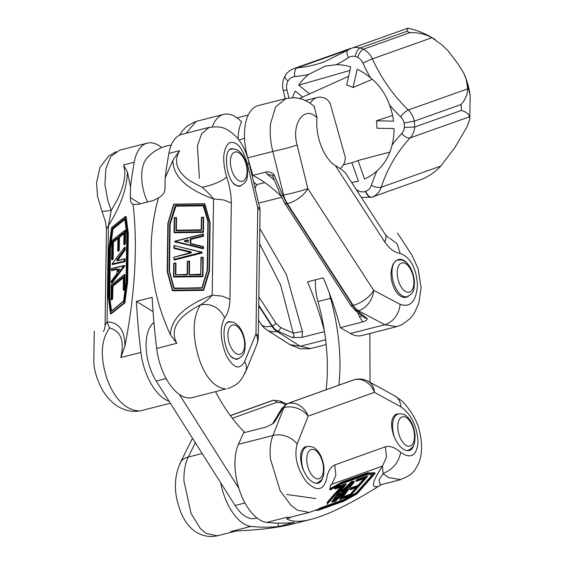 <?xml version="1.0" encoding="UTF-8"?>
<svg xmlns="http://www.w3.org/2000/svg" width="564" height="564" viewBox="0 0 564 564"><rect width="100%" height="100%" fill="white"/><g stroke="black" fill="none" stroke-linecap="round" stroke-linejoin="round"><path stroke-width="0.85" d="M307.838 446.505L305.314 446.759C300.083 449.875 299.195 457.051 302.642 468.268C307.006 478.702 312.153 483.7 318.089 483.263C320.486 482.587 322.093 480.5 322.911 477.003M398.875 413.849L396.351 414.103C391.12 417.219 390.232 424.389 393.679 435.612C398.043 446.046 403.189 451.045 409.119 450.608C411.523 449.931 413.13 447.844 413.941 444.347M274.386 422.351L283.065 407.821L283.946 407.596A18.894 9.637 -104.3 0 1 287.809 403.528L285.088 405.135L283.065 407.821L281.598 408.738L273.032 423.07L274.386 422.351L271.989 424.241L265.989 427.082L243.592 432.785L238.445 444.298A45.353 23.131 75.7 0 0 240.102 492.118A45.353 23.131 75.7 0 0 266.751 522.398A445.962 227.482 75.7 0 0 294.478 522.433L278.729 526.445A445.962 227.482 -104.3 0 1 251.001 526.402A45.353 23.131 -104.3 0 1 220.672 482.735M179.535 464.933L180.085 463.206C181.523 460.083 184.238 458.038 188.228 457.073C185.182 463.481 183.751 471.426 183.949 480.916L191.027 513.388L200.199 528.299L205.973 533.382L217.359 535.8C204.859 538.514 195.222 532.501 190.583 527.551C187.911 524.485 186.74 524.28 181.777 514.565C176.828 502.524 174.755 491.674 175.552 482.001C175.968 474.994 177.597 468.67 180.445 463.016M235.533 531.091L241.526 530.675C262.274 529.624 279.666 527.326 293.703 523.766L310.983 519.366C300.471 522.031 292.483 521.94 287.005 519.099L291.814 516.857M287.005 519.099L286.907 517.266L289.262 517.505L309.213 512.429L297.32 510.138L290.869 505.224L280.132 490.708L270.417 458.913C269.627 449.579 270.452 441.781 272.906 435.528C277.093 434.414 281.507 434.64 286.152 436.219C290.77 437.904 294.422 440.519 297.129 444.058C293.957 456.311 297.038 468.874 306.386 481.741C316.482 491.822 323.235 490.877 326.641 478.899C327.74 471.645 330.455 466.992 334.776 464.94L335.862 475.36L331.836 484.257L382.455 466.097L386.481 457.2L385.395 446.787L334.776 464.94M400.75 479.626L388.518 477.581L383.111 473.633L378.952 480.013L380.305 484.843L400.25 479.774M340.282 493.147L337.892 495.537M341.058 491.096L342.468 490.461L351.33 481.663L352.422 481.219M352.662 481.501L351.576 481.938L351.943 482.213L351.668 481.416M344.019 484.948L345.802 483.637M345.753 483.581L346 483.856L344.808 484.497L345.288 484.645L345.02 483.841M332.372 502.045L331.963 502.002M352.366 481.162L352.662 481.931M331.702 501.734L343.441 485.731M353.6 481.381L354.27 481.882L354.248 481.402L353.847 481.656L334.762 500.564L334.515 500.289L334.967 500.761L333.923 501.396L334.149 501.763L333.676 501.121L353.6 481.381L354.114 481.437M333.768 501.586L333.676 501.121M346.973 489.778L339.93 499.288L340.409 499.436L339.69 499.013L345.274 491.463M343.913 484.744L336.327 487.388L334.931 488.896L335.46 488.917L334.79 488.431L336.081 487.113L343.673 484.462M334.938 488.833L334.79 488.431M335.672 487.43L336.348 487.909L336.081 487.113M343.617 484.405L343.948 485.103M350.103 489.51L351.245 487.789L357.964 485.378L364.027 478.646M357.964 485.378L351.485 488.064L351.083 488.382L351.513 488.586L351.245 487.789M350.836 488.107L350.096 489.573L350.625 489.594L349.948 489.108M343.011 498.238L344.146 496.51L350.385 494.106L356.046 487.691M367.305 476.291L357.484 479.731L356.096 481.24L356.624 481.261L355.947 480.782L357.238 479.456L367.065 476.009M356.103 481.184L355.947 480.782M356.836 479.774L357.505 480.26L357.238 479.456M349.976 494.424L344.392 496.785L343.991 497.103L344.421 497.314L344.146 496.51M343.744 496.828L343.004 498.294L343.532 498.315L342.856 497.836M367.009 475.953L367.34 476.658M319.485 508.277L344.456 499.316L356.265 492.83L372.339 474.733M374.968 473.041A0.381 0.36 90.9 0 1 374.954 473.57L374.997 473.548A0.381 0.381 0 0 0 375.004 473.062L368.334 472.928L368.32 473.464A0.381 0.36 -89.1 0 0 368.334 472.928L374.75 472.794M329.707 488.868L342.602 481.79L368.088 472.653M368.045 472.667L342.849 482.065L342.877 482.594L342.602 481.79M343.843 501.163L356.934 493.972A0.381 0.381 0 0 0 357.033 493.888L375.018 473.499M318.322 510.314L343.807 501.177A0.381 0.381 0 0 0 343.864 501.149L343.666 501.184M318.23 510.321A0.381 0.381 0 0 0 318.364 510.3L318.484 510.223A0.381 0.36 90.9 0 1 318.23 510.321L315.438 510.279M238.445 444.298L272.906 435.528L283.946 407.596A18.894 14.072 21.6 0 1 308.17 416.133L374.433 392.361A18.894 14.022 -61.3 0 0 368.257 381.356L394.722 395.829L402.111 401.131C412.185 411.706 418.213 422.739 420.18 434.224C422.365 445.137 421.957 454.577 418.953 462.529C414.914 470.905 412.263 475.346 400.68 479.344M383.132 473.443C392.882 469.452 398.713 462.424 400.637 452.349C410.966 459.399 416.768 455.846 418.051 441.69C416.944 425.862 411.234 414.244 400.905 406.834C400.574 402.435 398.988 399.079 396.139 396.76L394.758 395.85M354.312 379.685L287.809 403.528A18.894 16.236 70.3 0 1 308.17 416.133L297.129 444.058M230.359 415.654L273.131 400.334A18.894 9.637 75.7 0 0 272.687 400.468A18.894 16.236 -109.7 0 0 271.411 400.856L230.316 415.597M286.59 403.937L280.343 401.082L281.556 402.809L285.419 404.571M281.612 408.71L287.139 403.711L353.163 380.044M382.462 466.09L383.111 473.633M330.589 485.216L331.829 484.257M326.965 502.566L340.614 487.106M340.43 493.31L338.033 495.693M382.448 466.097C371.81 482.255 370.59 488.946 378.796 486.175C350.378 503.983 327.769 515.052 310.983 519.366M278.729 526.445L277.805 523.152M381.525 484.539L378.796 486.175M232.22 322.114L228.991 321.621C220.482 322.812 223.555 352.014 232.833 358.112L237.183 359.317L238.896 358.394M234.694 149.115L231.459 148.621C222.949 149.812 226.023 179.007 235.301 185.112L239.651 186.31L241.364 185.394M169.045 401.237A45.353 23.131 -104.3 0 1 140.908 352.422A445.962 227.482 -104.3 0 1 136.382 301.345L152.139 297.341A445.962 227.482 75.7 0 0 156.658 348.418A45.353 23.131 75.7 0 0 192.324 397.634L225.967 388.941C205.987 387.256 198.288 355.778 198.183 355.821C192.148 333.684 192.909 316.693 200.474 304.849C177.427 316.771 169.538 329.587 176.821 343.286L170.391 334.776C149.622 289.706 145.653 244.057 158.47 197.837L153.521 200.453L137.771 204.464L133.069 204.302C137.849 246.045 135.127 293.393 124.912 346.345C124.975 330.476 119.025 322.319 107.054 321.875L108.429 225.678L106.448 229.012L105.546 221.786L102.013 211.542M124.912 346.345L120.752 357.555C124.729 340.987 121.006 331.131 109.585 327.973C100.843 340.148 99.997 357.16 107.033 379.008C107.301 378.952 116.565 410.021 139.498 410.944M119.674 150.158L110.784 156.552L105.813 168.749L104.932 184.639L108.069 201.644L111.263 210.464L117.636 199.212C124.447 184.936 126.399 173.515 123.502 164.963L127.408 171.907L130.495 186.769A445.962 227.482 -104.3 0 1 134.211 162.242A45.353 23.131 -104.3 0 1 147.225 143.143A45.353 23.131 -104.3 0 1 161.79 147.556M118.243 271.601L119.737 269.049M119.801 269.317L118.877 269.55L118.644 271.065M118.877 269.55L118.2 269.402L117.982 269.909L118.659 270.05M117.1 269.338L112.003 270.572M112.06 270.586L111.432 270.212M111.312 281.309L111.489 280.942M124.693 265.581L123.939 265.806L124.313 266.18L124.693 265.581L124.651 266.25L111.813 282.98M111.446 268.88L111.834 268.45M124.947 247.37L125.137 250.071L117.58 260.505M125.137 261.153L124.291 261.139L124.588 261.583L124.799 261.076L124.743 258.777A0.381 0.381 0 0 0 124.573 258.777L124.327 259.073L125.166 259.08L124.926 261.654L112.603 264.537M117.354 260.596L124.573 258.777L125.166 259.08M117.707 259.997L124.799 250L124.926 249.57L124.418 249.626L125.137 250.071M112.257 264.453L124.926 261.654M125.264 249.641L124.961 247.497L124.454 247.561L125.3 247.568M112.659 264.544L112.208 263.797M123.375 277.841L112.983 286.103L112.631 298.842L111.651 299.829M111.298 299.717L112.123 299.251L111.919 298.772L112.455 299.322M111.785 299.858L111.143 299.526M124.595 274.605L124.968 274.858L124.764 289.191L123.784 290.178M123.911 290.206L124.425 289.12L123.918 289.184L124.588 289.67M111.312 285.165L111.658 284.764M117.883 238.353L113.378 242.28L113.145 258.82L112.165 259.814M123.946 233.531L119.448 237.451L119.265 250.226L118.285 251.213M118.419 251.241L118.926 250.155L118.419 250.212L119.089 250.705M111.813 259.701L112.631 259.228L112.426 258.756L112.969 259.299M112.299 259.842L111.658 259.503M125.166 230.345L125.539 230.606L125.349 243.711L124.376 244.698M124.503 244.727L125.011 243.641L124.503 243.697L125.18 244.191M111.891 240.913L112.236 240.504M124.841 219.481L112.948 229.196L110.466 248.188L109.761 297.32L111.524 310.976M110.622 313.711L108.225 296.664L108.915 248.273L111.665 227.574L125.723 216.428L125.307 216.724L127.485 233.51L127.993 233.447L127.485 233.51L126.794 281.859L127.302 281.796L126.794 281.859L124.087 302.494L124.418 302.917L124.588 302.53L110.53 313.626M125.779 216.477L128.331 233.517L127.64 281.866L124.926 302.6L110.974 313.817M108.295 296.826L110.396 313.478M173.846 248.04L174.121 248.371L174.205 247.885L173.846 248.04L173.881 245.967L174.339 245.601L201.813 252.404L201.926 252.891L202.208 252.496L201.919 252.186L173.938 259.447L174.234 259.912L174.079 257.142L190.717 253.088L174.107 257.17M190.928 252.587L173.874 248.195M174.311 245.629L173.881 245.946M202.208 252.573L201.947 253.039L174.262 260.06L173.782 259.687M173.867 248.16A0.381 0.381 0 0 1 173.846 248.033L173.881 245.967A0.381 0.381 0 0 1 174.339 245.601L201.891 252.207M201.75 217.218L201.39 217.542M203.28 217.196L203.653 217.542L203.28 217.196M200.805 230.366L176.666 230.676L200.805 230.366A0.754 0.691 -8.7 0 0 201.567 229.668L201.214 229.816L201.39 217.556L203.259 217.196M203.66 217.591L203.47 232.023L203.089 232.375L174.424 232.742L174.043 232.354M174.424 232.742L174.382 232.093L174.022 232.241L174.227 217.908L174.029 232.297L174.396 232.587L203.061 232.22L203.449 231.874L203.047 231.726L203.089 232.375M201.567 229.668L201.743 217.415L203.251 217.394L203.047 231.726L174.382 232.093L174.6 217.535A0.381 0.381 0 0 0 174.227 217.908L176.095 217.739L175.919 229.999L176.32 230.14L176.49 217.838L176.095 217.739L176.518 218.042L176.342 230.26M174.593 217.563L174.234 217.894M176.511 217.986L176.49 217.838A0.381 0.381 0 0 0 176.109 217.514L174.6 217.535L176.102 217.549M207.171 270.508L207.531 270.304L208.229 221.173L207.876 221.314L208.208 220.989L203.935 205.677L203.597 205.923L207.876 221.328L203.259 205.825L175.905 206.17L170.152 224.127L169.482 271.27M172.781 290.77L172.746 290.122L172.76 290.615L203.674 289.966L203.294 289.727L203.336 290.375L172.781 290.77L167.212 271.785M209.456 271.228L209.032 270.931L209.427 271.072L210.118 222.724L209.456 271.228L203.336 290.375M167.219 271.855L167.543 271.46L167.198 271.707L172.422 290.516M210.118 222.724L204.915 204.006L204.528 203.949L204.915 204.006L210.146 222.879M167.903 223.132L173.62 204.387L167.889 223.175A0.381 0.381 0 0 0 167.875 223.259L167.184 271.594L167.875 223.238M204.535 203.759L173.987 204.147A0.381 0.381 0 0 0 173.62 204.387L204.542 203.724A0.381 0.381 0 0 1 204.915 203.999M188.32 240.349L184.273 241.279M184.541 241.047L184.484 241.413L187.819 242.189L188.298 241.85L188.32 240.165L187.897 240.193M203.47 246.962L203.463 248.393L202.984 248.731L174.628 241.66M203.548 234.427L203.548 235.928L203.541 234.321L203.075 234.018L203.237 236.112L203.526 235.773L203.125 235.625L190.829 238.748L190.942 239.235L203.259 236.267L190.963 239.383L190.625 243.493M174.896 242.019L174.889 241.166L174.875 241.864L202.962 248.576L203.442 248.238L203.04 248.089L202.984 248.731M174.628 241.737L174.607 241.589A0.381 0.381 0 0 1 174.889 241.166L203.075 234.018A0.381 0.381 0 0 1 203.541 234.321L203.562 234.476M187.678 261.231L187.318 261.555L189.18 261.407L188.996 274.174L189.398 274.323L189.582 261.548L189.18 261.407L189.603 261.703L189.419 274.442M186.733 274.703L176.179 274.802L186.726 274.894L187.488 274.196L187.685 261.195L189.187 261.21M201.313 257.283L202.843 257.262M203.216 257.649L202.969 276.325L202.589 276.677L173.923 277.044L173.543 276.656M175.975 263.416L175.573 263.268L176.003 263.564L175.841 274.612L175.975 263.416M174.079 263.092L173.712 263.416L173.529 276.529L173.895 276.889L202.568 276.522L202.948 276.177L202.547 276.029L202.589 276.677M173.923 277.044L173.881 276.395L173.529 276.543L173.712 263.437L175.587 263.071M105.08 325.238L107.054 321.875M209.463 127.309L181.876 134.324A45.353 23.131 75.7 0 0 168.862 153.422A445.962 227.482 75.7 0 0 165.146 177.956L172.88 160.338L179.571 150.694C173.388 161.558 176.814 171.604 189.864 180.832L202.152 187.34C212.973 184.957 221.151 181.566 226.679 177.152C222.033 160.472 222.865 149.037 229.174 142.854C236.584 140.506 242.689 147.627 247.497 164.202L257.762 207.947L255.964 333.881A18.894 14.171 22.3 0 1 256.853 344.477L245.566 372.021M199.423 178.4L197.421 145.935L201.686 133.626L209.173 127.379M170.391 334.776C170.991 318.766 184.922 305.547 212.184 295.127L222.498 296.185L229.95 299.294L231.325 203.096L223.873 199.994L213.559 198.93L212.184 295.134M259.56 207.058A18.894 1.022 166.8 0 1 257.762 207.947A18.894 7.6 -179.2 0 1 260.06 211.648A18.894 18.894 0 0 0 259.56 207.058L249.112 163.229M248.463 163.207C249.81 163.158 249.492 163.489 247.497 164.202M212.191 295.141C209.78 298.257 205.874 301.493 200.474 304.849C211.281 303.122 219.354 307.436 224.669 317.786C219.65 327.198 220.143 339.627 226.15 355.066C233.327 368.377 239.503 370.499 244.684 361.425C246.609 365.225 246.877 368.821 245.481 372.233L244.304 374.277M245.7 371.683L245.481 372.233M202.152 187.34C207.439 191.901 211.246 195.757 213.566 198.916M172.88 160.338C173.021 176.342 186.585 189.201 213.559 198.93M102.119 211.493L111.023 210.499M127.408 171.907C127.013 188.045 120.689 205.973 108.429 225.685L111.263 210.464M109.585 327.973L107.054 321.889M184.498 240.743L187.854 239.89M117.961 271.538L117.982 269.909M118.2 269.402L119.681 269.035M133.069 204.302L132.448 204.034C131.038 203.061 130.34 200.932 130.34 197.647L130.495 186.769M165.146 177.956L164.991 188.834C164.773 192.698 162.601 195.701 158.47 197.837M153.063 311.666L136.382 301.345M409.076 265.672C405.756 260.808 402.195 258.763 398.395 259.525L395.484 261.104L393.157 264.149C389.632 272.694 390.457 281.669 395.639 291.073C398.959 295.973 402.534 298.039 406.355 297.277L408.971 295.945M289.995 344.71L300.203 346.261L310.531 348.566M324.363 330.849A188.968 96.388 75.7 0 0 307.472 281.824L323.221 277.812A188.968 96.388 -104.3 0 1 340.325 327.628L350.413 333.479A45.353 23.131 75.7 0 0 361.616 335.566L396.661 326.648L384.874 324.716C388.843 323.532 392.311 321.015 395.265 317.158C398.135 313.224 399.749 308.945 400.116 304.327C410.458 307.831 416.239 301.423 417.466 285.095C416.31 267.914 410.564 257.367 400.221 253.469L396.993 243.669L389.745 238.177M350.413 333.479L384.874 324.716L358.401 310.715A18.894 9.637 -104.3 0 1 353.184 305.35L352.754 305.455L355.158 308.691L357.52 310.94L358.401 310.715A18.894 14.107 -62.1 0 0 373.643 290.333L307.859 188.637A18.894 1.396 166.1 0 1 283.579 195.052L282.698 195.271L286.97 203.759L287.4 203.653L353.184 305.35A18.894 8.961 -32.9 0 0 373.643 290.333L400.116 304.327M314.204 106.554L317.031 117.862C304.779 104.643 291.038 123.396 297.101 145.068L286.082 148.374L272.821 151.483C270.431 141.867 269.67 132.632 270.53 123.77L275.655 106.822L286.04 98.517M258.509 320.169L261.146 324.244A18.894 18.894 0 0 0 266.828 329.898A18.894 14.946 -57.4 0 0 277.002 331.428L277.883 331.202L274.844 329.122L272.215 325.95L271.785 326.055L258.714 305.85M364.605 317.884L367.234 318.632C367.192 319.985 365.691 321.085 362.722 321.924L359.55 316.947L357.682 312.4M367.234 318.632L357.52 310.94L355.179 310.419L364.626 317.899M281.196 195.976L282.698 195.271L274.153 174.741L272.807 175.658L273.075 176.927L281.02 196.032L284.848 203.4L350.625 305.096L355.179 310.419M259.602 243.782L280.632 285.003L293.209 333.084L280.661 327.564L279.659 329.848L277.883 331.202L292.526 337.646L294.105 336.2L293.209 333.084L302.396 331.491L302.177 337.328L324.49 331.653M335.347 165.576L385 242.33L386.15 236.14L385.635 235.019L346.486 174.495C344.689 171.78 341.439 169.094 336.757 166.422L335.347 165.576C323.75 158.576 315.114 136.093 317.031 117.862M253.673 181.96A37.795 19.275 75.7 0 0 256.662 184.632L264.742 182.574M212.346 126.914A45.353 23.131 -104.3 0 1 223.675 114.379A45.353 23.131 -104.3 0 1 241.625 121.923A37.795 19.275 75.7 0 0 238.135 138.857M285.758 98.58L258.333 105.56A45.353 23.131 75.7 0 0 247.807 157.85L252.848 175.376A188.968 96.388 -104.3 0 1 281.105 196.23M223.675 114.379L196.251 121.359L186.035 133.266M255.125 188.172L256.662 184.632M281.57 197.301L258.643 203.139M274.414 180.163L267.195 174.17L265.792 172.083L252.848 175.376M340.325 327.628L362.722 321.924M259.821 228.476L286.357 274.442L302.396 331.491M265.792 172.083C268.859 171.463 271.644 172.344 274.153 174.741M267.195 174.17L271.792 175.214M271.799 175.221L272.327 175.672M359.55 316.947L362.025 315.84M302.177 337.335L292.526 337.646M153.944 322.474A37.795 19.275 75.7 0 0 156.249 381.038L235.096 505.506A37.795 19.275 75.7 0 0 255.132 518.394L256.916 517.935M238.812 488.276L179.366 394.426M215.547 391.726A136.058 69.4 75.7 0 0 244.811 432.475M315.473 279.786A37.795 19.275 75.7 0 0 317.983 301.528A136.058 69.4 -104.3 0 1 326.133 389.724M369.85 333.472L370.033 382.329M338.886 385.149A136.058 69.4 75.7 0 0 330.582 298.321A37.795 19.275 -104.3 0 1 329.32 292.998M171.195 145.167A37.795 37.795 0 0 0 146.513 158.717A32.508 16.582 75.7 0 0 147.578 201.968M310.137 103.304A37.795 19.275 -104.3 0 1 317.419 97.459A37.795 19.275 -104.3 0 1 326.69 99.158L329.926 102.563L345.422 157.828L344.505 162.707A37.795 19.275 -104.3 0 1 340.198 168.558M440.78 166.063L381.215 187.248A18.894 16.236 -109.6 0 1 372.007 197.118A7.558 3.87 -109.8 0 1 365.81 191.302A71.804 61.695 70.4 0 1 365.493 191.415A7.558 3.87 70.6 0 0 371.648 197.245A79.369 68.188 -109.6 0 0 371.803 197.188A79.369 68.188 -109.6 0 0 372.007 197.118L418.728 180.501A79.369 68.188 -109.6 0 1 418.53 180.572A79.369 68.188 -109.6 0 1 418.375 180.628A79.369 68.188 -109.6 0 0 418.53 180.572L418.728 180.501C427.413 177.364 434.766 172.556 440.78 166.063L454.873 147.571L467.196 126.519L469.749 119.279L469.572 116.755C468.754 113.984 466.033 111.869 461.415 110.41L414.695 127.027A79.369 68.188 -109.6 0 0 414.307 121.161L461.028 104.544C465.258 99.828 467.493 94.597 467.739 88.851L466.372 79.862L463.707 73.024M466.266 79.327L466.329 79.503A66.277 56.943 70.4 0 0 463.756 73.144L458.06 63.986L448.049 50.753L441.732 44.739L431.932 37.703C425.08 34.023 417.79 32.324 410.063 32.613L363.343 49.23A79.369 68.188 -109.6 0 0 360.065 47.975L406.785 31.365L408.019 28.602M389.463 104.876A158.618 136.276 -109.6 0 0 400.588 116.741A11.336 9.743 70.4 0 1 404.127 123.051L414.307 121.161A18.894 16.236 -109.6 0 0 408.273 110.001A151.06 129.783 70.4 0 1 372.381 58.882A7.558 0.388 155.4 0 0 362.906 63.062A158.618 136.276 -109.6 0 0 370.456 77.79C379.311 84.938 385.642 93.969 389.463 104.876A59.89 51.458 70.4 0 1 393.531 121.161L376.421 120.781L392.586 115.465M343.272 164.977L352.747 162.46A40.361 34.679 -109.6 0 0 355.017 161.762A40.361 34.679 -109.6 0 0 358.02 160.514L389.9 152.061M392.072 145.089C389.632 155.382 384.606 163.976 376.985 170.864A158.484 136.164 -109.6 0 0 371.338 185.38A7.558 2.594 -161.7 0 0 381.215 187.248A150.926 129.671 70.4 0 1 410.162 137.884A7.558 3.539 -136.8 0 1 401.73 133.541A158.484 136.164 -109.6 0 0 392.072 145.089A59.89 51.458 70.4 0 0 394.039 128.606L376.921 128.225A40.361 34.679 -109.6 0 0 376.421 120.781M372.219 79.32L353.092 87.533A40.361 34.679 -109.6 0 0 346.656 85.086L350.709 66.855A59.89 51.458 70.4 0 0 336.243 64.705A158.731 136.375 -109.6 0 0 348.524 57.613A7.558 3.786 -123.4 0 1 348.002 50.006L324.159 61.913A151.173 129.882 70.4 0 1 297.157 67.891A18.894 16.236 -109.6 0 0 293.781 68.639C290.072 70.006 287.196 72.418 285.137 75.879L285.13 75.879C282.62 80.384 281.993 85.234 283.262 90.43L285.172 98.728M309.636 93.885L298.73 85.185L349.659 70.528A55.878 48.003 70.4 0 1 350.004 70.035M298.73 85.185A59.89 51.458 70.4 0 1 308.635 74.441L325.174 66.143L336.243 64.705M292.483 97.671A59.89 51.458 70.4 0 1 295.254 91.121L302.664 97.029M353.092 87.533L357.146 69.301A59.89 51.458 70.4 0 1 370.456 77.79M365.211 178.689L364.541 178.985L358.02 160.514M351.901 162.686L358.422 181.15A59.89 51.458 70.4 0 1 351.626 182.44M376.985 170.864A59.89 51.458 70.4 0 1 364.88 178.837A59.89 51.458 70.4 0 1 364.541 178.985M348.524 57.613A11.336 9.743 70.4 0 1 355.278 56.463C356.18 52.015 357.773 49.188 360.065 47.975A18.894 16.236 -109.6 0 0 351.457 48.285L348.002 50.006M355.278 56.463A71.804 61.695 70.4 0 1 357.696 57.38C359.134 53.143 361.016 50.429 363.343 49.23A18.894 16.236 -109.6 0 1 372.381 58.882L431.932 37.703M404.127 123.051A71.804 61.695 70.4 0 1 404.416 127.408L414.695 127.027A18.894 16.236 -109.6 0 1 410.162 137.884L469.572 116.755M202.173 453.526L188.228 457.073L195.356 442.768M251.001 526.402L230.838 531.535M286.907 517.266L266.751 522.398M342.129 490.708L342.376 490.983L340.691 491.589M351.33 481.663L351.576 481.938L342.715 490.736L342.468 490.461M343.081 491.011L342.376 490.983L342.397 491.512L343.081 491.011L352.641 481.966L332.344 502.066L345.288 484.645L346.021 484.377L340.374 491.984L342.397 491.512M344.562 484.222L344.808 484.497L331.872 501.918L331.625 501.643M347.304 489.432L335.376 501.283L334.29 501.671L354.213 481.931L341.502 499.048L340.409 499.436L347.635 489.171M347.981 489.207L335.397 501.276A0.381 0.381 0 0 1 335.263 501.361L334.17 501.748A0.381 0.381 0 0 1 333.761 501.65L333.514 501.375M327.642 503.046L341.833 486.972L341.446 486.81M341.326 486.852L327.212 502.841M341.65 486.697L335.46 488.917L336.348 487.909L343.892 485.202L327.035 504.294M364.746 478.392L358.612 485.336L358.366 485.061M359.042 485.548L358.21 485.653L358.232 486.182L359.042 485.548L365.246 478.512L364.859 478.35M357.082 487.275L350.625 489.594L351.513 488.586L358.232 486.182M356.765 487.43L350.632 494.381L350.385 494.106M351.055 494.586L350.223 494.699L350.251 495.22L351.055 494.586L357.266 487.557L356.878 487.388M365.063 478.237L356.624 481.261L357.505 480.26L367.284 476.756L350.427 495.841L343.532 498.315L344.421 497.314L350.251 495.22M341.072 483.961L330.49 489.778M318.716 509.08L319.682 509.095A0.381 0.36 -89.1 0 0 319.767 508.686M344.4 499.337L319.732 508.552M319.809 508.672L319.76 509.08L344.667 500.141L344.646 499.612L344.78 500.092L356.596 493.599L356.511 493.098L344.703 499.591L344.456 499.316M356.265 492.83L356.864 492.809L356.617 492.534M356.864 492.809L357.294 493.021L373.178 475.029L372.748 474.817L356.864 492.809M366.924 474.648L373.079 474.74A0.381 0.36 -89.1 0 0 373.333 474.641L367.263 474.543A0.381 0.36 90.9 0 1 367.058 474.641L341.185 483.919M329.827 489.756L342.877 482.594L368.32 473.464L374.954 473.57L356.998 493.916L343.927 501.093L318.484 510.223L315.72 510.173M342.552 481.818L342.799 482.093L329.75 489.256M287.139 403.711L354.1 379.734A18.894 16.236 -109.7 0 1 374.433 392.361L400.905 406.834M354.079 379.762A18.894 9.637 -104.3 0 1 354.53 379.621L354.079 379.734M273.35 400.285A18.894 9.637 75.7 0 0 273.131 400.334A18.894 18.894 0 0 0 271.411 400.856M232.326 418.276L276.91 402.28L275.239 400.623L273.11 400.362L230.387 415.689M276.91 402.28L281.556 402.809M400.637 452.349C395.124 447.471 390.041 445.616 385.395 446.787M373.178 475.029L373.333 474.641M356.596 493.599L357.294 493.021M365.246 478.512L365.324 478.138M357.266 487.557L357.343 487.183M341.833 486.972L341.911 486.605M156.658 348.418L176.821 343.286M120.752 357.555L140.908 352.422M123.502 164.963L134.211 162.242M117.079 273.124L117.143 269.324M112.032 270.586L117.1 269.183M117.093 269.12L116.903 268.718L111.432 270.071L111.446 268.746L123.939 265.806L111.291 282.578L111.312 281.175L116.952 273.639M112.01 283.022L124.651 266.25M117.298 260.575L116.988 259.553L116.974 260.892L124.327 259.073L124.291 261.139L112.032 264.037L124.454 247.561L124.418 249.626L116.988 259.553M112.983 286.103L123.375 277.495M112.631 298.842L112.807 286.582M111.961 286.575L112.645 286.033L112.306 285.617L111.961 286.575L111.785 298.828L111.115 299.364L111.319 285.031L124.122 274.851L123.918 289.184L123.241 289.72L123.417 277.594M123.375 277.446L123.093 277.037L112.306 285.617M124.764 289.191L124.968 274.858M113.554 241.801L117.883 238.008M113.145 258.82L113.378 242.28M112.532 242.266L113.216 241.723L112.885 241.307L112.532 242.266L112.299 258.813L111.623 259.348L111.891 240.779L124.693 230.591L124.503 243.697L123.833 244.233L123.988 233.292M119.617 236.972L123.953 233.186M119.265 250.226L119.448 237.451M118.602 237.444L119.279 236.901L118.948 236.485L118.602 237.444L118.419 250.212L117.742 250.747L117.925 238.114M123.946 233.136L123.664 232.735L118.948 236.485M125.349 243.711L125.539 230.606M117.883 237.959L117.601 237.557L112.885 241.307M109.761 297.32L110.466 248.188M110.473 248.097L112.61 229.125L112.109 229.097L109.635 247.991L110.128 248.118L109.62 248.181L108.915 297.313L109.423 297.249L108.93 297.482L110.713 311.257L111.214 311.109L109.768 297.411M111.376 311.243L123.46 301.507M123.594 301.063L126.11 281.901M126.787 234.335L124.863 219.206M126.124 281.788L126.801 234.455M124.919 219.121L124.51 218.726L112.447 228.321L112.779 228.744L124.806 219.177M113.117 228.815L112.948 229.196M108.951 248.386L108.915 248.315A0.381 0.381 0 0 0 108.915 248.315L108.225 296.664A0.381 0.381 0 0 0 108.225 296.699M128.324 233.433L126.146 216.647M111.108 313.845L124.757 302.988M127.64 281.866L128.331 233.517M124.926 302.6L127.633 281.965M174.149 248.527L190.66 252.242L190.738 251.748L174.205 247.885L174.234 245.819L175.39 246.087M174.262 260.06L201.947 253.039M190.66 252.905L190.681 252.39M190.717 253.088A0.754 0.691 -8.7 0 0 190.738 251.748M203.47 232.023L203.674 217.69M203.667 217.641L203.646 217.485A0.381 0.381 0 0 0 203.266 217.168L201.757 217.182A0.381 0.381 0 0 0 201.39 217.556L201.214 229.802M176.32 230.197L201.214 229.816L200.833 230.175M203.618 206.071L203.259 205.825M203.237 205.67L203.216 205.176L175.862 205.522L175.883 206.022L203.237 205.67M175.905 206.17L175.538 206.438M175.517 206.283L175.129 206.043L169.757 223.647L170.145 223.88L175.517 206.283M169.468 271.242L170.131 223.971L169.729 223.823L169.052 270.988L173.782 288.035L174.17 288.084L169.468 271.221L174.163 288.077M201.531 287.993L174.17 288.091L174.502 288.535L201.524 288.19L202.257 287.668L207.503 270.487L201.933 287.689M174.53 288.338L201.919 287.711L207.178 270.452L207.876 221.328M203.703 290.115L209.441 271.319M203.294 289.727L172.746 290.122L167.543 271.46L168.227 223.111L173.959 204.344L204.528 203.949L209.723 222.576L209.032 270.931L203.294 289.727M190.202 243.225L190.604 243.373L190.653 239.573L190.258 239.425L190.202 243.225A0.754 0.691 -8.7 0 0 190.752 243.888L203.061 246.764L203.04 248.089L174.96 241.378L203.146 234.229L203.569 234.525M203.139 246.574L190.752 243.888M203.463 248.393L203.484 247.06M203.075 234.046L174.903 241.195M190.618 243.472L203.167 246.546A0.381 0.381 0 0 1 203.442 246.792M187.135 274.33L187.318 261.569L187.135 274.337L176.179 274.802L175.418 274.351A0.754 0.691 -8.7 0 0 176.165 275.028M200.713 274.153L200.946 257.621L200.713 274.167L201.306 257.473L202.814 257.452L202.547 276.029L173.881 276.395L174.064 263.289L175.573 263.268L175.418 274.351M202.969 276.325L203.237 257.755M176.172 274.837L175.82 274.548M200.305 274.717L189.744 274.858L200.305 274.717A0.754 0.691 -8.7 0 0 201.066 274.019M189.751 274.661L200.713 274.167L200.333 274.527M109.233 327.155L109.212 328.41M168.862 153.422L179.571 150.694M256.853 344.477A18.894 18.894 0 0 0 258.263 337.582A18.894 7.6 0.8 0 0 255.964 333.881L244.684 361.425M231.325 203.096C231.219 194.411 229.675 185.76 226.679 177.152M224.669 317.786C227.842 313.81 229.604 307.648 229.95 299.294M188.996 274.174A0.754 0.691 -8.7 0 0 189.744 274.858M186.726 274.894A0.754 0.691 -8.7 0 0 187.488 274.196M190.829 238.748A0.754 0.691 -8.7 0 0 190.258 239.425M175.862 205.522A0.754 0.691 -8.7 0 0 175.129 206.043M203.935 205.677A0.754 0.691 -8.7 0 0 203.216 205.176M201.524 288.19A0.754 0.691 -8.7 0 0 202.257 287.668M173.782 288.035A0.754 0.691 -8.7 0 0 174.502 288.535M175.919 229.999A0.754 0.691 -8.7 0 0 176.666 230.676M123.269 301.775L123.601 301.007M112.447 228.321L112.109 229.097M117.925 237.98L117.601 237.557M123.988 233.158L123.664 232.735M123.417 277.46L123.093 277.037M117.143 269.19L116.903 268.718M116.826 273.864L117.086 272.99M130.34 197.647L140.309 203.816M261.146 324.244A18.894 8.961 -32.9 0 0 271.785 326.055A18.894 9.637 75.7 0 0 277.002 331.428L300.203 346.261L325.618 339.789M247.807 157.85L272.821 151.483L283.579 195.052A18.894 9.637 -104.3 0 0 287.4 203.653A18.894 8.961 147.1 0 0 307.859 188.637L297.101 145.068M350.484 304.44L351.048 305.448L352.754 305.455L286.97 203.759L285.271 203.752L284.7 202.744L285.271 203.752M258.728 305.096L272.215 325.95L274.351 324.963L276.036 323.383L258.841 296.812M385 242.33C389.611 248.907 394.687 252.616 400.221 253.469M276.036 323.383L280.661 327.564M244.98 502.996L235.096 505.506M166.133 378.522L156.249 381.038M330.582 298.321L317.983 301.528M402.061 416.93A15.115 7.713 75.7 0 0 401.885 441.006A15.115 7.713 75.7 0 0 414.505 436.48A15.115 7.713 75.7 0 0 402.061 416.93M395.04 414.801L398.339 413.962A18.894 9.637 75.7 0 0 397.895 414.096A18.894 9.637 75.7 0 0 394.87 438.51M406.975 450.714A18.894 9.637 75.7 0 0 407.659 450.587C415.978 446.498 414.399 442.211 415.09 435.648C414.039 426.278 411.064 419.694 406.165 415.894C404.339 414.188 401.73 413.546 398.339 413.962M315.939 483.369A18.894 9.637 75.7 0 0 316.623 483.242C324.942 479.153 323.362 474.867 324.06 468.303C323.01 458.934 320.028 452.349 315.128 448.549C313.302 446.843 310.693 446.202 307.309 446.617A18.894 9.637 75.7 0 0 306.858 446.759A18.894 9.637 75.7 0 0 303.834 471.166M316.073 483.383L316.623 483.242A18.894 9.637 75.7 0 0 317.074 483.108M311.032 449.593A15.115 7.713 75.7 0 0 310.856 473.661A15.115 7.713 75.7 0 0 323.468 469.135A15.115 7.713 75.7 0 0 311.032 449.593M230.711 356.039A18.894 9.637 75.7 0 0 237.782 358.774C246.094 354.678 244.515 350.399 245.213 343.828C244.163 334.459 241.188 327.874 236.281 324.074C234.462 322.368 231.853 321.727 228.462 322.15A18.894 9.637 75.7 0 0 228.011 322.284A18.894 9.637 75.7 0 0 227.045 322.756M235.47 359.36L237.782 358.774A18.894 9.637 75.7 0 0 238.227 358.633M232.185 325.118A15.115 7.713 75.7 0 0 232.008 349.194A15.115 7.713 75.7 0 0 244.621 344.667A15.115 7.713 75.7 0 0 232.185 325.118M233.179 183.039A18.894 9.637 75.7 0 0 240.25 185.767C248.569 181.678 246.99 177.392 247.681 170.829C246.63 161.459 243.655 154.874 238.755 151.074C236.929 149.368 234.321 148.727 230.93 149.143A18.894 9.637 75.7 0 0 230.486 149.277A18.894 9.637 75.7 0 0 229.513 149.749M237.938 186.36L240.25 185.767A18.894 9.637 75.7 0 0 240.701 185.634M234.652 152.111A15.115 7.713 75.7 0 0 234.476 176.187A15.115 7.713 75.7 0 0 247.095 171.66A15.115 7.713 75.7 0 0 234.652 152.111M404.162 297.439L407.067 296.706C415.386 292.61 413.807 288.331 414.505 281.76C413.454 272.391 410.472 265.806 405.572 262.006C403.746 260.3 401.138 259.659 397.747 260.074A18.894 9.637 75.7 0 0 397.303 260.216A18.894 9.637 75.7 0 0 393.186 281.21A18.894 9.637 75.7 0 0 407.067 296.706A18.894 9.637 75.7 0 0 407.518 296.565M401.476 263.05A15.115 7.713 75.7 0 0 401.3 287.118A15.115 7.713 75.7 0 0 413.913 282.599A15.115 7.713 75.7 0 0 401.476 263.05M466.329 79.503A66.277 56.943 70.4 0 1 470.087 95.281L466.329 79.503M400.588 116.741A7.558 1.932 -45.9 0 1 408.273 110.001L467.739 88.851M357.696 57.38A11.336 9.743 70.4 0 1 362.906 63.062M361.291 197.379L371.648 197.245A7.558 3.87 70.6 0 0 371.655 197.245L418.53 180.572A79.369 68.188 -109.6 0 0 418.728 180.501M371.338 185.38A11.336 9.743 70.4 0 1 365.81 191.302M365.493 191.415A11.336 9.743 70.4 0 1 357.407 190.279A7.558 2.58 122.9 0 0 357.125 190.942M357.407 190.279A158.731 136.375 -109.6 0 0 356.194 189.497M404.416 127.408A11.336 9.743 70.4 0 1 401.73 133.541M288.824 97.974A158.731 136.375 -109.6 0 0 286.942 89.852A7.558 0.409 165.6 0 1 283.262 90.43M286.942 89.852A11.336 9.743 70.4 0 1 288.014 80.997A7.558 3.137 -149.7 0 1 285.13 75.879L285.13 75.879A7.558 3.137 -149.7 0 0 288.014 80.997L288.014 80.997A11.336 9.743 70.4 0 1 294.697 76.605A7.558 3.779 -95.5 0 1 297.157 67.891L348.749 49.54M294.697 76.605A158.731 136.375 -109.6 0 0 308.635 74.441M410.063 32.613A79.369 68.188 -109.6 0 0 406.785 31.365M461.415 110.41A79.369 68.188 -109.6 0 0 461.028 104.544M466.372 79.862A69.238 59.488 70.4 0 1 470.186 96.021L469.784 119.032M236.048 531.048L217.373 535.793M346.077 483.884A0.381 0.381 0 0 1 346.077 484.328L340.318 491.702M352.429 481.162L352.676 481.437A0.381 0.381 0 0 1 352.655 481.959L332.365 502.059A0.381 0.381 0 0 1 331.822 502.045L331.576 501.77M339.641 499.14L339.888 499.415A0.381 0.381 0 0 0 340.296 499.521L341.382 499.126A0.381 0.381 0 0 0 341.558 498.999L354.27 481.882A0.381 0.381 0 0 0 354.248 481.402L354.002 481.127M347.297 489.453L347.551 488.939M334.685 488.621L334.931 488.896A0.381 0.381 0 0 0 335.34 488.995L341.502 486.577M343.68 484.405L343.927 484.68A0.381 0.381 0 0 1 343.927 485.181L327.078 504.272M349.849 489.298L350.096 489.573A0.381 0.381 0 0 0 350.505 489.672L356.934 487.162M355.849 480.965L356.096 481.24A0.381 0.381 0 0 0 356.504 481.346L364.922 478.117M367.072 475.953L367.319 476.227A0.381 0.381 0 0 1 367.319 476.728L350.47 495.819A0.381 0.381 0 0 1 350.307 495.925L343.413 498.4A0.381 0.381 0 0 1 343.004 498.294L342.757 498.019M330.426 489.834L341.213 483.912L367.016 474.641M192.493 438.249L180.29 462.762M271.996 424.248L273.039 423.063M280.35 401.089L273.568 400.221M368.257 381.356A18.894 18.894 0 0 0 354.53 379.621M286.618 494.459L315.798 498.569M330.01 487.691L330.814 484.624M309.305 512.415L326.119 506.352M141.317 410.613L170.314 403.239M119.646 150.158L147.225 143.143M111.891 283.086L111.552 283.015A0.381 0.381 0 0 1 111.256 282.642L111.277 281.246A0.381 0.381 0 0 1 111.348 281.02L116.868 273.709L117.22 269.162M111.672 270.508A0.381 0.381 0 0 1 111.39 270.142L111.411 268.809A0.381 0.381 0 0 1 111.7 268.45L124.186 265.51A0.381 0.381 0 0 1 124.355 265.51M125.208 247.335L124.87 247.265A0.381 0.381 0 0 0 124.489 247.406L112.067 263.874A0.381 0.381 0 0 0 112.292 264.474L112.631 264.544M111.707 299.879L111.376 299.808A0.381 0.381 0 0 1 111.073 299.435L111.277 285.102A0.381 0.381 0 0 1 111.418 284.813L124.221 274.626A0.381 0.381 0 0 1 124.538 274.555L124.877 274.626M123.84 290.234L123.502 290.157A0.381 0.381 0 0 1 123.199 289.783L123.495 277.432M118.341 251.262L118.003 251.191A0.381 0.381 0 0 1 117.707 250.818L118.003 237.952M112.222 259.863L111.883 259.792A0.381 0.381 0 0 1 111.587 259.412L111.848 240.842A0.381 0.381 0 0 1 111.996 240.553L124.799 230.366A0.381 0.381 0 0 1 125.109 230.295L125.448 230.366M124.432 244.748L124.094 244.677A0.381 0.381 0 0 1 123.791 244.304L124.073 233.129M124.792 219.1L126.766 234.384L126.089 281.725L123.565 301.028L111.136 311.293M108.915 248.273L111.63 227.602A0.381 0.381 0 0 1 111.764 227.355L125.412 216.498A0.381 0.381 0 0 1 125.751 216.428L126.061 216.498M111.03 313.873L110.692 313.796A0.381 0.381 0 0 1 110.396 313.457M173.797 257.501A0.381 0.381 0 0 1 174.079 257.142L190.928 252.517M175.503 245.876L201.919 252.186A0.381 0.381 0 0 1 202.208 252.496L202.229 252.651M207.876 221.271L207.178 270.452M189.596 261.654L189.574 261.499A0.381 0.381 0 0 0 189.194 261.174L187.685 261.195A0.381 0.381 0 0 0 187.318 261.569M200.946 257.621A0.381 0.381 0 0 1 201.32 257.247L202.828 257.226A0.381 0.381 0 0 1 203.209 257.551L203.23 257.699M175.996 263.515L175.975 263.36A0.381 0.381 0 0 0 175.594 263.043L174.086 263.064A0.381 0.381 0 0 0 173.712 263.437M105.073 325.195L106.448 228.998M258.263 337.582L260.06 211.648M245.488 371.598C241.011 380.763 238.699 384.577 227.56 388.674M249.147 163.363C247.751 157.201 244.825 146.774 236.831 137.306C226.129 127.027 220.559 125.835 209.202 127.492M102.098 211.451L97.516 196.35L96.514 182.75L99.99 167.388L108.845 155.925L116.135 151.589M103.261 331.597C104.382 330.13 104.989 328.001 105.08 325.209M141.24 410.634C131.475 412.679 124.658 409.859 121.387 408.258C115.282 405.727 109.254 400.151 103.297 391.536C96.599 379.614 93.434 368.56 93.814 358.38L94.308 331.237M310.686 348.524L326.161 344.59M266.828 329.898L290.03 344.731M314.634 106.956C309.001 101.471 302.212 98.39 294.267 97.699L286.089 98.552M179.641 135.141L181.876 131.468L186.769 126.23L194.989 121.768M271.82 175.164L273.075 176.927M388.49 237.867L385.635 235.019M396.887 326.556L402.118 324.617L410.373 318.385L414.131 313.556L418.869 303.171L421.104 287.809L418.135 268.767L411.903 255.097L397.542 233.094M290.122 344.794L300.337 348.834L309.657 348.735M407.109 450.728L407.659 450.587M307.309 446.617L304.003 447.456M228.462 322.15L227.44 322.411M230.93 149.143L229.908 149.404M397.747 260.074L396.365 260.427M244.529 138.166L239.094 140.098M252.827 175.326L252.171 175.559M237.077 117.897L248.245 115.056M305.328 100.533L317.419 97.459M299.477 98.467L348.615 76.288M325.639 66.023L325.174 66.15M351.457 48.285L407.927 28.2C417.811 30.315 426.955 34.171 435.366 39.769M293.781 68.639L350.293 48.539M470.087 95.281L470.186 96.021"/></g></svg>
